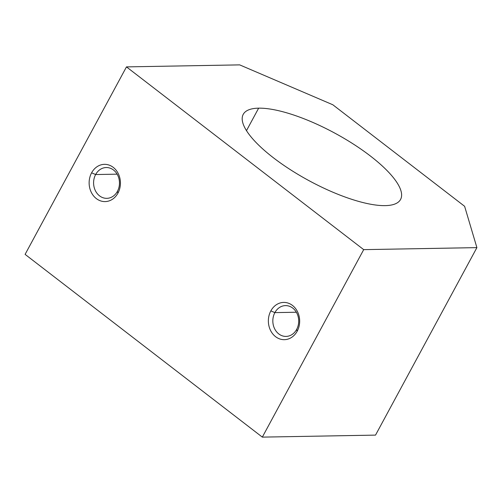 <?xml version="1.0" encoding="UTF-8"?>
<svg xmlns="http://www.w3.org/2000/svg" width="502" height="502" viewBox="0 0 502 502"><rect width="100%" height="100%" fill="white"/><g stroke="black" fill="none" stroke-linecap="round" stroke-linejoin="round"><path stroke-width="0.75" d="M246.482 130.645L258.643 108.162A89.444 27.045 28.4 0 0 243.225 114.356A89.444 27.045 28.4 0 0 290.256 169.607A89.444 27.045 28.4 0 0 385.159 205.632A89.444 27.045 28.4 0 0 400.577 199.438A89.444 27.045 28.4 0 0 353.546 144.187A89.444 27.045 28.4 0 0 258.643 108.162L246.482 130.645M95.637 174.545L117.123 174.163L95.637 174.545A15.405 12.939 89 0 1 113.515 170.021A15.405 12.939 89 0 1 117.43 191.331A15.405 12.939 -91 0 0 117.819 175.487A15.405 12.939 -91 0 0 106.255 167.536A15.405 12.939 -91 0 0 95.637 174.545L91.602 172.813L95.637 174.545A15.405 12.939 -91 0 0 95.242 190.39A15.405 12.939 -91 0 0 106.807 198.34A15.405 12.939 -91 0 0 117.43 191.331L117.957 193.119A18.637 15.656 -91 0 0 113.226 167.348A18.637 15.656 -91 0 0 91.602 172.813A18.637 15.656 -91 0 0 96.334 198.591A18.637 15.656 -91 0 0 117.957 193.119L117.43 191.331A15.405 12.939 89 0 1 99.547 195.855A15.405 12.939 89 0 1 95.637 174.545M274.87 312.62L296.362 312.238L274.87 312.62A15.405 12.939 89 0 1 292.754 308.096A15.405 12.939 89 0 1 296.663 329.406A15.405 12.939 -91 0 0 297.058 313.562A15.405 12.939 -91 0 0 285.494 305.611A15.405 12.939 -91 0 0 274.87 312.62L270.835 310.895L274.87 312.62A15.405 12.939 -91 0 0 274.481 328.465A15.405 12.939 -91 0 0 286.04 336.415A15.405 12.939 -91 0 0 296.663 329.406L297.197 331.201A18.637 15.656 -91 0 0 292.465 305.423A18.637 15.656 -91 0 0 270.835 310.895A18.637 15.656 -91 0 0 275.567 336.666A18.637 15.656 -91 0 0 297.197 331.201L296.663 329.406A15.405 12.939 89 0 1 278.786 333.93A15.405 12.939 89 0 1 274.87 312.62M262.326 437.123L375.527 435.108L476.9 247.624L363.699 249.638L262.326 437.123L363.699 249.638L126.473 66.891L239.674 64.877L332.82 104.767L464.614 206.297L476.9 247.624L375.527 435.108L262.326 437.123L25.1 254.376L126.473 66.891L25.1 254.376L262.326 437.123M270.835 310.895A18.637 15.656 89 0 1 292.465 305.423A18.637 15.656 89 0 1 297.197 331.201A18.637 15.656 89 0 1 275.567 336.666A18.637 15.656 89 0 1 270.835 310.895M91.602 172.813A18.637 15.656 89 0 1 113.226 167.348A18.637 15.656 89 0 1 117.957 193.119A18.637 15.656 89 0 1 96.334 198.591A18.637 15.656 89 0 1 91.602 172.813M126.473 66.891L363.699 249.638L476.9 247.624L464.614 206.297L332.82 104.767L239.674 64.877L126.473 66.891M258.643 108.162A89.444 27.045 -151.6 0 1 370.413 156.034A89.444 27.045 -151.6 0 1 385.159 205.632A89.444 27.045 -151.6 0 1 273.389 157.76A89.444 27.045 -151.6 0 1 258.643 108.162"/></g></svg>

